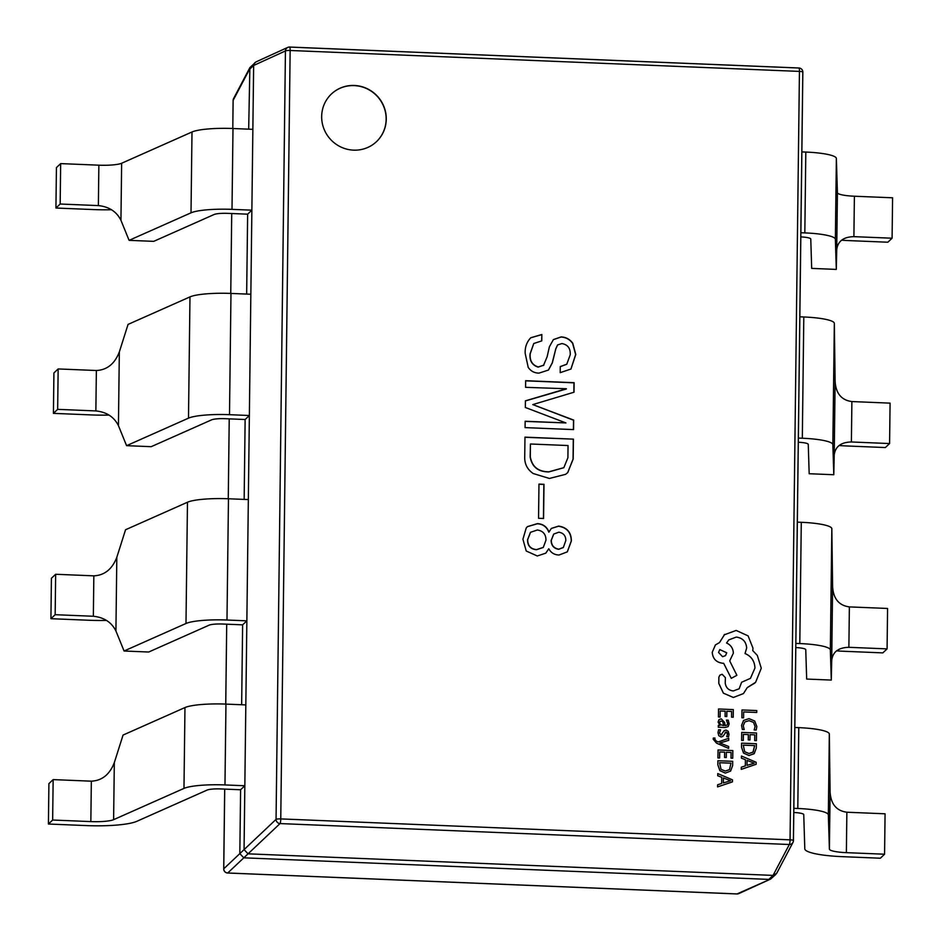 <?xml version="1.0" encoding="UTF-8"?>
<svg xmlns="http://www.w3.org/2000/svg" width="941" height="941" viewBox="0 0 941 941"><rect width="100%" height="100%" fill="white"/><g stroke="black" fill="none" stroke-linecap="round" stroke-linejoin="round"><path stroke-width="1.41" d="M354.357 85.466A32.806 31.865 46.6 0 0 331.444 93.971A32.806 31.865 46.6 0 0 323.963 128.929A32.806 31.865 46.6 0 0 353.569 150.148A32.806 31.865 46.6 0 0 376.494 141.644A32.806 31.865 46.6 0 0 383.975 106.686A32.806 31.865 46.6 0 0 354.357 85.466M376.424 141.715A32.806 31.865 46.6 0 0 383.822 106.768A32.806 31.865 46.6 0 0 354.216 85.607A32.806 31.865 46.6 0 0 331.373 94.029M800.815 236.909A12.304 2.058 0.7 0 1 810.766 239.038L811.683 268.397L836.302 269.408L835.373 239.308L836.361 158.464L837.419 192.67A20.502 3.423 -179.3 0 0 854.393 196.222L892.586 197.798L892.092 238.214L887.857 242.213L849.664 240.649A45.097 7.54 -179.3 0 1 841.536 240.178M892.092 238.214L853.899 236.65C843.465 236.897 837.737 241.249 836.725 249.718L836.302 269.408M801.861 151.901L805.814 152.066A36.899 6.164 0.7 0 1 836.361 158.464M800.873 232.733L804.826 232.898A36.899 6.164 0.7 0 1 835.373 239.308M53.143 779.607L91.336 781.171C102.063 780.654 109.721 774.478 114.32 762.622L123.048 735.074L184.965 707.561A36.899 6.164 -179.3 0 1 225.958 704.103L245.824 704.915L244.836 785.759L224.97 784.935A36.899 6.164 -179.3 0 0 183.977 788.405L113.614 819.67A20.502 3.423 0.7 0 1 90.842 821.599L52.649 820.023L48.414 824.022L48.908 783.606L53.143 779.607L52.649 820.023M48.414 824.022L86.607 825.598A45.097 7.54 0.7 0 0 136.716 821.364L207.067 790.099A12.304 2.058 0.7 0 1 220.735 788.934L240.602 789.758L244.836 785.759L244.06 849.617L276.054 819.376L285.441 50.943A4.105 3.976 -114.5 0 1 289.522 47.074A4.105 0.682 -87.6 0 1 289.605 47.05A4.105 4.105 0 0 0 287.734 47.415L255.917 61.941L249.859 67.67L248.683 129.164M839.031 445.516A45.097 7.54 -179.3 0 0 847.159 445.987L885.352 447.551L889.586 443.552L890.08 403.136L851.887 401.56C841.466 400.172 835.879 393.444 835.114 381.376L834.338 323.386A36.899 6.164 0.7 0 0 803.802 316.976L799.838 316.811M798.309 442.246A12.304 2.058 0.7 0 1 808.26 444.375L809.178 473.723L833.797 474.735L832.856 444.646L834.338 323.386M889.586 443.552L851.393 441.976C840.948 442.223 835.232 446.587 834.22 455.044L833.797 474.735M836.514 650.843A45.097 7.54 -179.3 0 0 844.642 651.313L882.846 652.889L887.081 648.878L887.575 608.462L849.37 606.898C838.96 605.51 833.373 598.782 832.609 586.702L831.832 528.713A36.899 6.164 0.7 0 0 801.285 522.302L797.333 522.149M795.804 647.573A12.304 2.058 0.7 0 1 805.755 649.702L806.672 679.061L831.291 680.072L830.35 649.972L831.832 528.713M887.081 648.878L848.876 647.314C838.443 647.561 832.714 651.913 831.715 660.382L831.291 680.072M793.792 812.495A12.304 2.058 -179.3 0 1 803.743 814.612L804.802 848.817A45.097 7.54 -179.3 0 0 842.136 856.651L880.341 858.216L884.575 854.216L885.069 813.8L846.865 812.224C836.443 810.836 830.856 804.108 830.103 792.04L829.327 734.051A36.899 6.164 0.7 0 0 798.78 727.64L794.827 727.475M793.839 808.319L797.792 808.484A36.899 6.164 0.7 0 1 828.339 814.894L829.397 849.088A20.502 3.423 -179.3 0 0 846.371 852.652L846.865 812.224M884.575 854.216L846.371 852.652M240.602 789.758L239.826 853.628L244.06 849.617L248.048 853.828L243.813 857.827L768.821 879.4L773.055 875.401L248.048 853.828L280.042 823.575A4.105 3.893 -133.4 0 1 276.054 819.376A4.105 0.682 -179.3 0 1 280.759 818.905L790.052 839.842L799.438 71.41L290.146 50.485L280.759 818.905A4.105 0.682 -87.6 0 1 280.042 823.575L789.334 844.5A4.105 0.682 -87.6 0 0 790.052 839.842A4.105 0.682 -179.3 0 1 793.439 840.56L802.838 72.128A4.105 0.682 0.7 0 1 802.802 72.21L793.416 840.478M245.824 704.915L246.86 620.837L242.625 624.848L241.649 704.738M248.342 499.577L228.463 498.765L226.981 620.025L246.86 620.837L249.365 415.51L245.131 419.51L244.154 499.412M250.847 294.251L230.98 293.427L229.498 414.687L249.365 415.51L251.87 210.172L247.636 214.172L246.66 294.074M252.858 129.34L232.992 128.517L232.004 209.361L251.87 210.172L253.647 65.47L254.87 62.647M548.779 548.768C551.014 552.802 554.437 554.884 559.036 555.014L567.317 551.873L571.387 540.946C571.305 532.347 567.035 527.395 558.589 526.09L551.367 528.407L548.979 532.065C546.909 526.748 543.063 523.937 537.429 523.631L527.442 526.607L526.242 527.948L522.925 539.217L526.231 551.014L537.287 555.978L545.792 553.167L548.779 548.768L545.721 553.226M538.97 484.097L538.546 518.291L543.58 518.491L543.992 484.309L538.97 484.097M573.434 439.141L524.972 437.142L524.725 456.761C524.478 463.925 527.325 469.524 533.265 473.546L549.368 478.451L565.576 474.346L567.764 472.57L573.187 459.02L573.434 439.141L524.96 437.283M525.16 421.25L525.078 427.614L573.551 429.602L573.657 420.062L532.782 404.595L573.998 392.232L574.116 382.693L525.654 380.693L525.572 387.327L566.364 388.739L525.407 400.842L525.325 407.465L565.941 422.932L525.16 421.25M543.863 365.096L538.276 366.99C532.218 365.026 529.536 360.579 530.23 353.663L533.794 343.5L541.781 340.877L541.851 334.514L530.842 337.701L529.607 339.054C526.348 343.171 524.878 347.982 525.196 353.451L528.207 367.366C530.806 371.154 534.406 373.071 538.993 373.118L548.462 370.048L552.367 362.791L555.719 349.135L557.601 344.935L561.883 343.559C567.799 344.653 570.587 348.393 570.222 354.769L566.788 364.191L560.271 366.567L560.201 372.66L570.964 369.025L575.786 354.475L572.751 343.206C569.87 339.266 566.011 337.16 561.165 336.902L553.402 339.583L549.391 346.759L547.144 356.745L543.463 365.496M289.687 47.085L798.827 68.011A4.105 0.682 -87.6 0 1 798.897 67.987A4.105 4.105 0 0 1 802.838 72.128A4.105 0.682 0.7 0 0 799.438 71.41A4.105 0.682 -87.6 0 0 798.897 67.987L289.605 47.05A4.105 0.682 -87.6 0 1 290.146 50.485A4.105 0.682 0.7 0 0 285.441 50.943L253.647 65.47L249.412 69.469L233.133 100.369A4.105 3.976 -152.2 0 1 233.58 98.582L249.859 67.67M736.862 893.915A4.105 0.682 -87.6 0 0 736.944 893.95L227.651 873.013A4.105 0.682 -87.6 0 0 227.722 872.989L243.813 857.827L239.826 853.628L223.746 868.79A4.105 4.046 -133.3 0 0 227.722 872.989L737.026 893.926L770.62 879.059L738.814 893.585A4.105 3.976 -114.5 0 1 737.026 893.926A4.105 0.682 -87.6 0 1 736.944 893.95A4.105 4.105 0 0 0 738.814 893.585M773.055 875.401L789.334 844.5A4.105 3.976 -152.2 0 0 792.969 842.418L792.969 842.418A4.105 4.105 0 0 0 793.439 840.56A4.105 0.682 -179.3 0 1 793.416 840.631A4.105 3.976 -152.2 0 1 792.969 842.418L776.69 873.33L773.055 875.401M775.925 874.33L770.62 879.059M566.717 364.249L560.271 366.696M548.391 370.107L552.226 362.92L555.719 349.135M555.578 349.276L557.531 345.006M541.64 340.877L541.851 334.514M541.71 334.643L530.783 337.772M543.722 365.226L538.134 367.119C532.077 365.155 529.395 360.709 530.089 353.792L530.23 353.663M530.089 353.792L533.723 343.571M570.893 369.095L575.645 354.604L572.61 343.347C569.728 339.407 565.87 337.301 561.024 337.031L561.165 336.902M561.024 337.031L553.332 339.654M565.941 422.932L525.16 421.392M566.353 388.998L525.407 400.937M573.857 392.279L573.975 382.822L525.654 380.834M573.41 429.602L573.516 420.192L532.782 404.595M567.694 472.629L573.045 459.149L573.292 439.271M563.777 467.724L548.779 471.935C538.111 471.876 531.9 466.854 530.148 456.856L530.442 443.999L568.046 445.54L567.905 457.738L563.847 467.653L548.921 471.806C538.252 471.747 532.041 466.712 530.289 456.726L530.442 443.999M543.439 518.491L543.851 484.439L538.97 484.239M567.247 551.944L571.246 541.075C571.163 532.488 566.894 527.536 558.448 526.231L551.297 528.466M548.979 532.065L548.838 532.194C546.768 526.878 542.922 524.066 537.287 523.772L527.372 526.678M543.228 547.474L536.441 549.72C530.524 549.168 527.56 545.862 527.548 539.805L530.418 532.383M563.283 547.533L558.695 549.309C553.814 548.485 551.297 545.545 551.12 540.51L553.684 534.135M537.346 529.995C543.075 530.877 545.945 534.265 545.968 540.158L543.298 547.403L536.582 549.591C530.665 549.026 527.701 545.721 527.689 539.675L530.489 532.312L537.346 529.995M558.695 549.309L558.836 549.179C553.955 548.344 551.438 545.415 551.261 540.381L553.755 534.065L558.778 532.206C563.412 532.947 565.764 535.7 565.835 540.452L563.353 547.462L558.836 549.179M55.931 208.032L56.425 167.604L60.659 163.605L60.165 204.021L55.931 208.032L94.135 209.596A45.097 7.54 0.7 0 0 111.591 209.737M232.992 128.517A36.899 6.164 -179.3 0 0 191.999 131.987L121.636 163.252A20.502 3.423 0.7 0 1 98.864 165.181L60.659 163.605M98.864 165.181L98.37 205.597L60.165 204.021M98.37 205.597C109.074 206.714 116.602 211.607 120.942 220.3L129.093 240.343L191.011 212.831A36.899 6.164 -179.3 0 1 232.004 209.361M247.636 214.172L227.769 213.36A12.304 2.058 -179.3 0 0 214.101 214.513L153.712 241.355L129.093 240.343M53.425 413.358L53.919 372.942L58.154 368.943L57.66 409.359L53.425 413.358L91.63 414.934A45.097 7.54 0.7 0 0 109.074 415.075M230.98 293.427A36.899 6.164 -179.3 0 0 189.976 296.897L128.058 324.41L119.331 351.958C114.731 363.802 107.074 369.989 96.358 370.507L58.154 368.943M96.358 370.507L95.864 410.923L57.66 409.359M95.864 410.923C106.568 412.04 114.084 416.945 118.437 425.626L126.576 445.669L188.494 418.157A36.899 6.164 -179.3 0 1 229.498 414.687M245.131 419.51L225.264 418.698A12.304 2.058 -179.3 0 0 211.596 419.851L151.207 446.681L126.576 445.669M50.92 618.696L51.414 578.268L55.648 574.269L55.154 614.696L50.92 618.696L89.113 620.26A45.097 7.54 0.7 0 0 106.568 620.401M228.463 498.765A36.899 6.164 -179.3 0 0 187.471 502.235L125.553 529.748L116.825 557.284C112.226 569.14 104.569 575.327 93.841 575.845L55.648 574.269M93.841 575.845L93.347 616.261L55.154 614.696M93.347 616.261C104.051 617.378 111.579 622.283 115.919 630.964L124.071 651.007L185.989 623.495A36.899 6.164 -179.3 0 1 226.981 620.025M242.625 624.848L222.746 624.024A12.304 2.058 -179.3 0 0 209.09 625.177L148.69 652.019L124.071 651.007M798.356 438.071L802.32 438.235A36.899 6.164 0.7 0 1 832.856 444.646M795.851 643.409L799.803 643.562A36.899 6.164 0.7 0 1 830.35 649.972M741.884 717.771L743.578 717.818L743.661 711.925L756.74 712.478L756.776 710.561L741.99 709.949L741.884 717.771L743.578 717.818M743.661 711.925L756.752 712.466M741.99 709.949L741.896 717.748M742.355 729.475L741.543 725.346L743.625 720.347L741.555 725.335L742.355 729.475L744.202 729.534L743.249 725.676L744.86 721.935L749.095 720.665L753.518 722.394L755.105 726.499L754.176 729.957L756.188 730.028L756.835 726.546L754.717 721.029L749.001 718.653L743.484 720.465M742.367 729.463L744.202 729.534M744.86 721.935L749.083 720.677L753.506 722.406L755.094 726.511L754.176 729.957M754.188 729.945L756.188 730.028M741.614 740.367L743.308 740.426L743.378 734.38L748.342 734.592L748.271 739.885L749.965 739.955L750.048 734.65L754.776 734.85L754.694 740.567L756.399 740.638L756.505 733.004L741.72 732.404L741.614 740.367L743.308 740.426M743.378 734.38L748.354 734.58L748.295 739.873L749.989 739.944M750.048 734.662L754.764 734.862M754.776 734.85L754.706 740.555L756.411 740.626M741.72 732.404L741.626 740.355M741.59 743.155L741.543 747.225L743.543 753.059L749.024 755.505L754.294 753.494L756.317 747.977L756.376 743.755L741.59 743.155L741.52 747.236L743.519 753.071L749.012 755.529L753.964 753.823M752.953 752.282L754.635 745.613L743.249 745.131L744.707 751.741L748.989 753.506L753.176 752.047L754.647 745.601L743.249 745.143M741.296 767.221L741.249 769.35L756.117 764.304L756.141 762.269L741.426 756.023L741.402 758.128L745.437 759.716L745.354 765.88L741.296 767.221L741.273 769.338L756.105 764.315M747.095 760.399L747.036 765.362L754.247 763.186L747.095 760.399L754.235 763.186M741.426 756.023L741.39 758.14L745.413 759.728L745.343 765.88M718.43 716.96L720.112 717.03L720.206 710.961L725.158 711.184L725.099 716.477L726.793 716.548L726.864 711.243L731.604 711.431L731.522 717.16L733.215 717.23L733.321 709.596L718.536 708.985L718.43 716.96L720.124 717.018M720.206 710.961L725.182 711.173L725.111 716.466L726.805 716.536M726.864 711.255L731.58 711.443M731.604 711.431L731.533 717.148L733.227 717.218M718.536 708.985L718.442 716.948M729.169 723.829L728.228 720.159L726.428 720.077L727.664 723.594L727.111 725.076L725.052 725.629L724.652 722.488L721.253 718.83L718.995 719.653L718.136 722.065L719.971 725.37L718.336 725.358L718.312 727.205L725.111 727.487L728.169 726.617L729.169 723.829M718.983 719.665L718.112 722.076L719.959 725.429M723.617 725.57L722.7 721.277L720.136 721.206L719.642 722.606L720.477 724.652L723.641 725.57L722.712 721.265L720.124 721.218M718.336 725.358L718.301 727.228L725.099 727.499L728.158 726.628M726.428 720.077L727.652 723.605L727.111 725.088M720.912 735.062L724.311 730.522L720.912 735.062L719.512 732.827L720.571 729.816L718.653 729.734L718.007 732.58L718.806 735.697L721.077 736.979L722.829 736.427L726.134 731.969L727.534 734.051L726.723 736.721L728.522 736.791L729.04 734.298L728.24 731.333L725.993 730.051L724.111 730.675M718.642 729.745L717.983 732.592L718.795 735.709L721.053 736.991L722.806 736.438M726.123 731.98L725.135 732.345L727.146 732.58L727.522 734.062L726.723 736.721M726.734 736.697L728.534 736.779M721.912 734.65L720.9 735.086M728.628 748.401L728.652 746.484L719.877 742.955L728.71 740.344L728.746 738.262L718.159 741.967L716.254 741.073L714.784 739.12L715.007 738.073L713.36 738.003L713.184 739.214L716.513 743.119L728.605 748.413L716.513 743.119L713.184 739.214M719.877 742.955L720.735 742.778M720.747 742.767L728.722 740.332M713.36 738.003L713.196 739.191M718.042 749.965L717.924 757.94L719.618 758.011L719.7 751.941L724.676 752.153L724.594 757.458L726.287 757.529L726.37 752.224L731.086 752.424L731.016 758.14L732.721 758.211L732.827 750.577L718.042 749.965L717.924 757.94L719.63 757.987M719.7 751.953L724.664 752.165L724.594 757.458M724.605 757.446L726.299 757.505M726.37 752.224L731.086 752.424M731.098 752.412L731.028 758.128L732.733 758.199M717.912 760.716L717.854 764.786L719.865 770.62L725.346 773.079L730.616 771.055L732.639 765.551L732.698 761.328L717.889 760.728L717.842 764.798L719.841 770.632L725.323 773.09L730.604 771.079M729.498 769.62L730.957 763.175L719.571 762.692L721.029 769.315L725.311 771.067L729.498 769.62L730.969 763.163L719.571 762.716M717.618 784.794L717.571 786.911L732.439 781.877L732.463 779.83L717.748 773.584L717.724 775.702L721.747 777.29L721.676 783.441L717.618 784.794L717.583 786.899L732.439 781.877M723.417 777.96L723.358 782.924L730.569 780.759L723.417 777.96L730.545 780.724M717.748 773.584L717.712 775.713L721.735 777.301L721.665 783.453M724.664 634.375L719.512 642.585L715.431 644.914L712.243 652.289C712.772 658.712 716.242 662.37 722.629 663.24L723.676 663.287L731.275 678.332L736.885 675.297L729.698 660.9L733.368 653.16C733.11 648.325 730.839 644.938 726.546 642.985L728.816 639.868L736.297 637.069C742.684 637.951 746.142 641.597 746.683 648.02L745.037 653.536C751.318 656.171 754.623 661.017 754.953 668.039L750.459 678.343L741.637 682.237L739.144 688.788L733.333 690.941C728.605 690.376 725.899 687.742 725.217 683.037L725.393 677.673L722.17 674.274L719.865 675.156L718.877 677.191L718.806 683.401L723.417 693.164L733.357 697.469L743.461 693.564L747.248 687.624L755.623 682.284L761.269 668.204L757.317 655.407L752.753 650.584L752.988 648.173L748.095 635.869L736.168 630.435L724.088 634.893M754.87 683.037L747.236 687.636M718.548 652.442L722.594 656.712L725.499 655.642L726.746 652.783L719.794 649.584L718.548 652.442M719.865 675.156L718.865 677.202L718.783 683.413L723.406 693.176L733.333 697.481L743.449 693.576M741.637 682.237L739.132 688.788M728.816 639.88L736.285 637.081C742.672 637.963 746.131 641.609 746.672 648.031L745.025 653.548C751.306 656.195 754.611 661.029 754.941 668.063L750.436 678.355M715.431 644.914L712.231 652.301C712.76 658.724 716.219 662.382 722.606 663.252L723.664 663.299L731.263 678.343L736.885 675.297M724.641 634.399L719.5 642.597M725.487 655.654L726.734 652.795L719.794 649.584M836.725 249.718L837.419 192.67M853.899 236.65L854.393 196.222M804.826 232.898L805.814 152.066M225.958 704.103L224.97 784.935M184.965 707.561L183.977 788.405M114.32 762.622L113.614 819.67M91.336 781.171L90.842 821.599M834.22 455.044L835.114 381.376M851.393 441.976L851.887 401.56M831.715 660.382L832.609 586.702M848.876 647.314L849.37 606.898M828.339 814.894L829.327 734.051M829.397 849.088L830.103 792.04M233.58 98.582A4.105 4.105 0 0 0 233.109 100.44A4.105 0.682 -179.3 0 1 233.133 100.369L232.792 128.505L233.109 100.44A4.105 0.682 -179.3 0 0 233.133 100.522M230.745 293.427L231.721 213.525L230.768 293.427M229.239 418.851L228.263 498.754L229.216 418.851M225.734 704.091L226.71 624.189L225.758 704.091M224.723 789.099L223.746 868.79A4.105 0.682 0.7 0 0 223.711 868.872A4.105 4.105 0 0 0 227.651 873.013M223.746 868.955A4.105 0.682 0.7 0 1 223.711 868.872L224.687 789.099M121.636 163.252L120.942 220.3M191.999 131.987L191.011 212.831M119.331 351.958L118.437 425.626M189.976 296.897L188.494 418.157M116.825 557.284L115.919 630.964M187.471 502.235L185.989 623.495M802.32 438.235L803.802 316.976M799.803 643.562L801.285 522.302M797.792 808.484L798.78 727.64"/></g></svg>

